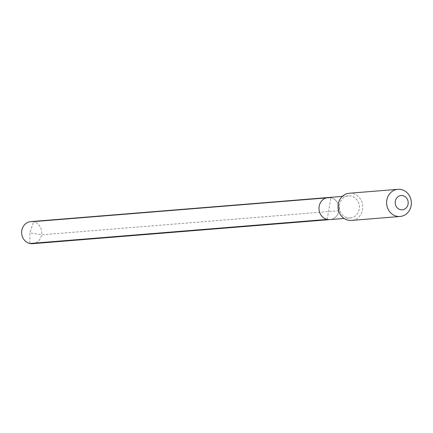 <?xml version="1.0" encoding="UTF-8"?>
<svg xmlns="http://www.w3.org/2000/svg" width="433" height="433" viewBox="0 0 433 433"><rect width="100%" height="100%" fill="white"/><g stroke="black" fill="none" stroke-linecap="round" stroke-linejoin="round"><path stroke-width="0.32" stroke-dasharray="2.17 1.62" d="M327.218 219.417L330.85 197.713A11.074 10.051 85.4 0 0 328.144 197.529M30.803 221.609A11.074 10.051 85.4 0 1 33.514 221.793L29.877 232.797L33.514 221.793L330.85 197.713A11.074 10.051 -94.6 0 1 339.082 209.247A11.074 10.051 -94.6 0 1 329.93 219.601A11.074 10.051 -94.6 0 0 339.082 209.247A11.074 10.051 -94.6 0 0 330.85 197.713L33.514 221.793A11.074 10.051 -94.6 0 1 41.747 233.333A11.074 10.051 -94.6 0 1 32.594 243.687M350.232 217.956A11.074 10.051 -94.6 0 0 359.385 207.607A11.074 10.051 -94.6 0 0 351.152 196.068A11.074 10.051 85.4 0 0 348.441 195.884A11.074 10.051 85.4 0 0 339.288 206.238A11.074 10.051 85.4 0 0 347.52 217.772A11.074 10.051 -94.6 0 0 350.232 217.956L344.111 218.454M349.301 193.248A13.629 12.373 85.4 0 1 352.641 193.475A13.629 12.373 -94.6 0 1 362.773 207.678A13.629 12.373 -94.6 0 1 351.504 220.419M338.931 210.73L41.595 234.816L29.877 232.797L29.882 243.503M348.441 195.884L342.319 196.376"/><path stroke-width="0.65" d="M330.85 197.713A11.074 10.051 85.4 0 0 328.144 197.529A11.074 10.051 85.4 0 0 318.986 207.883A11.074 10.051 85.4 0 0 327.218 219.417A11.074 10.051 -94.6 0 0 329.93 219.601A11.074 10.051 -94.6 0 1 327.218 219.417A11.074 10.051 85.4 0 1 318.986 207.883A11.074 10.051 85.4 0 1 328.144 197.529L30.803 221.609A11.074 10.051 85.4 0 0 21.65 231.964A11.074 10.051 85.4 0 0 29.882 243.503L327.218 219.417M351.504 220.419A13.629 12.373 -94.6 0 1 348.17 220.191A13.629 12.373 85.4 0 1 338.038 205.994A13.629 12.373 85.4 0 1 349.301 193.248L397.884 189.313A13.629 12.373 85.4 0 0 386.615 202.059A13.629 12.373 85.4 0 0 396.747 216.256A13.629 12.373 -94.6 0 0 400.081 216.484L351.504 220.419M400.081 216.484A13.629 12.373 -94.6 0 0 411.35 203.743A13.629 12.373 -94.6 0 0 401.218 189.54A13.629 12.373 85.4 0 0 397.884 189.313M402.863 195.667A7.155 6.495 -94.6 0 1 408.081 204.084A7.155 6.495 -94.6 0 1 400.514 209.691A7.155 6.495 85.4 0 1 395.297 201.28A7.155 6.495 85.4 0 1 402.863 195.667M344.111 218.454L32.594 243.687A11.074 10.051 -94.6 0 1 29.882 243.503M342.319 196.376L328.144 197.529"/></g></svg>
